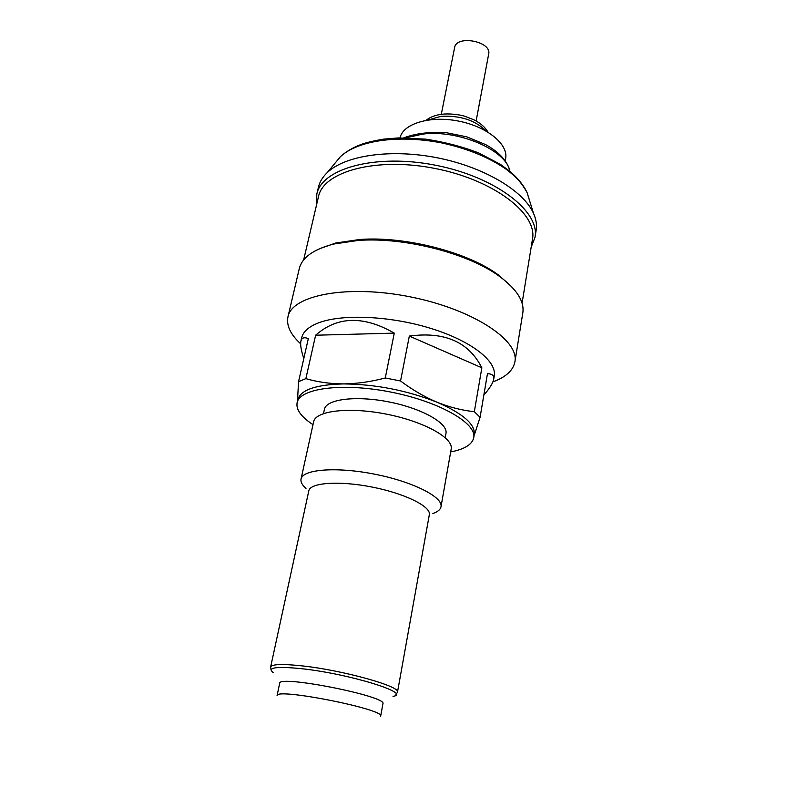 <?xml version="1.0" encoding="UTF-8"?>
<svg xmlns="http://www.w3.org/2000/svg" width="807" height="807" viewBox="0 0 807 807"><rect width="100%" height="100%" fill="white"/><g stroke="black" fill="none" stroke-linecap="round" stroke-linejoin="round"><path stroke-width="1.21" d="M300.648 343.782C290.47 334.471 286.243 325.493 287.958 316.848L299.286 268.65C302.02 257.524 313.479 249.323 333.674 244.037L358.177 240.446C404.882 236.834 469.603 253.701 500.39 277.043C517.045 289.622 524.52 301.586 522.805 312.914L514.906 361.788C513.202 370.433 505.878 377.121 492.926 381.852M319.239 248.849L335.752 243.018L359.74 239.497C405.457 235.947 468.696 252.43 498.867 275.308L511.9 286.999M481.85 367.79C468.746 341.916 444.566 331.344 409.331 336.075L481.85 367.79L474.334 411.681L480.084 417.29L487.458 373.732C492.23 373.782 494.308 375.618 493.702 379.24C493.006 383.012 489.718 388.298 483.837 395.087M480.084 417.29L474.466 434.57M297.551 399.768L298.55 381.681L308.324 338.617C304.148 336.943 301.667 337.78 300.9 341.139C300.154 344.66 301.122 350.44 303.815 358.49M474.334 411.681C461.997 410.4 449.56 407.242 437.011 402.209C424.492 396.913 412.337 389.831 400.544 380.975L409.331 336.075M394.28 333.13L315.628 335.218C337.306 316.173 363.523 315.476 394.28 333.13L385.282 377.979C371.079 381.741 357.219 383.718 343.721 383.91C330.275 383.85 317.655 382.084 305.863 378.634L315.628 335.218M300.9 341.139L301.657 337.83C303.089 331.697 308.667 326.724 318.402 322.911C341.835 313.772 390.003 315.789 430.605 328.338C471.298 340.836 497.041 361.203 494.247 375.961L493.702 379.24M287.958 316.848C291.882 295.13 347.333 284.276 409.855 296.784C472.438 309.051 519.557 340.211 514.906 361.788M308.809 490.838C310.12 482.616 339.344 480.518 372.178 487.075C405.023 493.521 431.251 506.594 429.334 514.705L397.488 692.154C401.17 686.555 343.136 670.264 302.161 665.886C282.339 663.768 271.828 664.151 270.627 667.036L308.809 490.838M305.994 488.376C302.131 484.997 300.486 481.88 301.041 479.035C302.605 469.281 336.499 466.557 374.73 474.193C412.982 481.698 443.275 497.132 441.005 506.756C440.44 509.59 437.727 511.84 432.875 513.504M301.041 479.035L313.62 421.799C315.497 410.733 349.078 406.678 386.614 414.183C424.169 421.547 453.675 438.09 451.194 449.045L441.005 506.756M323.506 413.547L324.424 409.31C326.159 399.162 355.958 395.329 389.035 401.947C422.142 408.433 448.228 423.342 445.968 433.379L445.202 437.636M312.995 424.653C301.233 416.957 295.927 409.663 297.097 402.764C299.568 388.217 342.551 382.417 390.981 392.101C439.452 401.604 476.977 423.352 473.719 437.737C472.176 444.556 464.489 449.287 450.679 451.92M297.097 402.764L297.793 399.677C300.658 389.842 315.961 384.586 343.721 383.91C375.84 384.283 406.94 390.386 437.011 402.209C462.925 413.497 475.343 424.3 474.254 434.62L473.719 437.737M385.282 377.979L400.544 380.975M298.55 381.681L305.863 378.634M380.601 716.152C385.353 709.323 275.268 687.534 277.073 695.654L279.666 683.317C278.012 674.622 387.763 696.36 382.922 703.765L380.662 716.162M303.644 259.975L318.483 196.666C323.325 171.427 376.546 156.74 435.255 168.512C494.025 180.001 537.623 213.855 532.489 239.043L522.079 303.22M316.596 204.706L316.808 194.134C321.761 168.35 376.001 153.29 435.891 165.294C495.841 177.015 540.246 211.616 535.001 237.339L531.167 247.194M316.808 194.134L318.452 187.133C319.693 181.857 322.639 176.995 327.289 172.557C345.043 155.418 390.699 148.549 437.374 157.819C484.059 167.029 523.652 190.785 533.528 213.391C536.141 219.272 537.018 224.891 536.151 230.237L535.001 237.339M529.432 200.146L527.062 192.53C520.939 181.636 515.602 176.471 505.606 168.824C488.144 156.972 466.779 148.327 441.5 142.889C397.871 134.446 357.733 140.569 340.473 156.629L335.359 162.802M400.01 137.886C403.006 123.683 429.939 115.411 458.406 121.06C486.914 126.517 508.501 144.251 505.636 158.495L505.222 160.865M441.288 114.312L454.593 47.663C456.248 34.56 492.008 41.369 488.659 54.16L476.13 120.979M393.019 696.34C412.659 693.516 349.804 673.906 302.151 668.761C276.619 666.168 266.956 667.45 273.17 672.604M509.883 171.286C506.584 150.364 458.81 129.413 422.707 134.093L405.951 137.856M486.046 130.986C475.202 120.203 460.172 115.32 440.965 116.339L428.346 119.95M335.752 243.018L333.674 244.037M498.867 275.308L500.39 277.043M271.091 670.123L270.627 667.036M397.488 692.154L395.884 694.827M340.433 156.659L327.289 172.557M527.102 192.631L533.528 213.391M527.062 192.53C523.531 185.136 517.801 178.054 509.873 171.276L500.441 164.396L479.166 153.159C463.127 146.844 445.303 142.173 425.682 139.137L398.174 137.936L383.466 139.157C373.742 140.821 366.307 142.587 361.163 144.443C352.76 147.641 345.87 151.696 340.473 156.629M509.953 171.336C507.452 161.138 499.372 152.241 485.733 144.645L466.819 136.857L446.17 132.661C429.96 131.682 415.817 133.407 403.742 137.846M426.136 120.293C430.202 117.015 435.548 114.987 442.206 114.201C452.102 113.222 462.25 115.34 464.782 116.258L473.749 119.729C480.397 123.047 485.138 127.173 487.973 132.126"/></g></svg>
